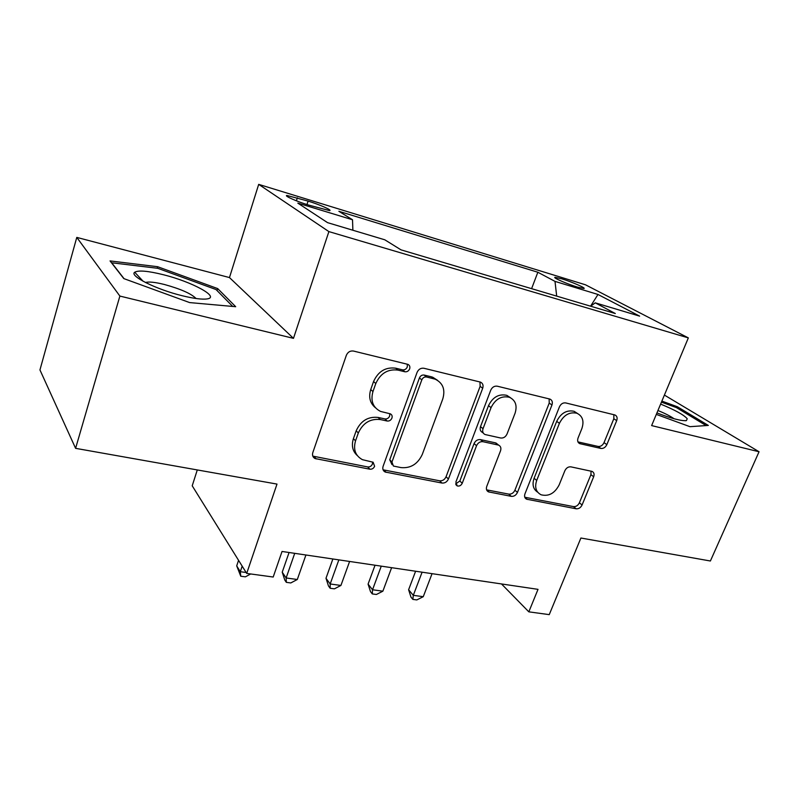 <?xml version="1.0" encoding="UTF-8"?>
<svg xmlns="http://www.w3.org/2000/svg" width="799" height="799" viewBox="0 0 799 799"><rect width="100%" height="100%" fill="white"/><g stroke="black" fill="none" stroke-linecap="round" stroke-linejoin="round"><path stroke-width="1.2" d="M409.647 368.858C410.247 366.721 409.647 365.223 407.88 364.364L353.488 351.051C350.202 350.611 347.825 352.029 346.347 355.305L312.799 452.624C312.059 455.31 312.808 457.278 315.036 458.536L369.867 469.203C372.034 469.393 373.612 468.414 374.601 466.286L373.133 462.231L362.446 459.675C355.405 455.81 353.108 449.527 355.535 440.848L358.322 432.978C362.936 422.961 370.277 418.476 380.334 419.545L387.155 421.023C389.333 421.253 390.931 420.274 391.929 418.097C392.499 416.109 391.959 414.681 390.312 413.832L380.564 411.425C372.933 407.51 370.406 400.888 372.953 391.57L375.8 383.52C380.504 373.293 387.895 368.828 398.002 370.117L404.833 371.765C407.021 372.044 408.629 371.076 409.647 368.858M375.34 407.66C369.987 403.185 368.449 397.153 370.736 389.552L373.562 381.532C378.237 371.345 385.607 366.901 395.675 368.189L402.496 369.837C404.674 370.117 406.272 369.148 407.3 366.941L407.3 364.204M312.799 456.119L367.71 466.936C369.877 467.115 371.445 466.147 372.434 464.029L372.594 462.052M357.253 455.51C352.569 451.205 351.28 445.582 353.408 438.661L356.184 430.811C360.768 420.823 368.089 416.369 378.117 417.438L384.918 418.916C387.086 419.145 388.674 418.177 389.672 416.009L389.772 413.672M561.597 278.771L555.055 277.323C552.279 277.483 567.38 284.094 577.477 287.101L583.879 288.499C586.506 288.269 571.545 281.747 561.597 278.771M600.878 448.439C603.445 448.708 605.432 447.44 606.85 444.634L616.688 420.654C617.607 417.877 617.018 415.989 614.93 414.971L565.672 402.916C562.965 402.586 560.898 403.885 559.45 406.811L524.953 493.872C524.134 496.389 524.673 498.167 526.591 499.195L576.169 508.793C578.726 508.983 580.703 507.715 582.081 504.978L593.667 476.763C594.536 474.187 593.997 472.399 592.069 471.4L570.915 466.856C568.299 466.606 566.281 467.894 564.873 470.711L559.12 484.973C554.676 493.402 548.663 496.668 541.083 494.781C535.939 492.034 534.481 487.25 536.698 480.439L559.42 423.32C563.645 415.041 569.477 411.675 576.898 413.233C582.631 416.029 584.289 421.143 581.872 428.564L578.037 438.062C577.158 440.768 577.737 442.626 579.784 443.655L600.878 448.439L598.071 446.431C600.628 446.701 602.616 445.442 604.024 442.636L613.822 418.736L613.862 414.701M119.88 296.069L293.473 338.357L229.473 277.573L76.784 237.393L119.88 296.069L75.595 448.339L276.993 484.084L246.701 573.422L273.198 577.028L282.037 551.46L538.017 589.352L528.828 611.844L549.243 614.631L580.903 538.017L710.391 560.998L759.05 451.755L664.398 395.076M293.473 338.357L328.888 231.6L688.339 337.897L651.624 425.587L759.05 451.755M482.696 388.264C483.575 385.308 482.826 383.25 480.439 382.102L423.899 368.259C420.823 367.86 418.546 369.238 417.078 372.394L383.111 466.296C382.341 468.933 383.031 470.841 385.158 472.019L441.977 483.045C444.883 483.285 447.031 481.927 448.439 478.991L482.696 388.264L480.139 386.336L479.959 381.962M497.238 386.187L549.952 399.091C552.179 400.169 552.848 402.137 551.949 405.003L517.462 492.414C516.074 495.25 514.007 496.559 511.29 496.349L488.489 491.874C486.521 490.806 485.932 488.988 486.741 486.441L500.524 450.816C501.373 448.119 500.733 446.222 498.606 445.123L482.976 441.697C480.119 441.408 477.972 442.746 476.544 445.702L462.241 483.255C461.033 485.592 459.345 486.471 457.168 485.892L455.879 482.027L490.736 390.202C492.184 387.165 494.361 385.827 497.238 386.187M75.595 448.339L39.95 369.927L76.784 237.393M308.584 205.063L329.528 210.606C332.823 210.427 319.51 204.534 308.094 201.098L286.971 195.475C283.495 195.585 296.908 201.558 308.584 205.063M328.888 231.6L258.686 184.369L585.507 284.804L688.339 337.897M531.605 288.659L537.847 272.239L338.866 211.296L352.519 219.765L352.878 230.232M537.847 272.239L555.005 281.388L597.992 294.471L639.629 316.134L595.255 302.841L615.31 313.538L401.018 249.857L384.798 239.8L327.55 222.641L297.827 203.126L352.519 219.765M197.293 469.942L192.219 485.812L246.701 573.422M229.473 277.573L258.686 184.369M501.492 583.949L528.828 611.844M595.255 302.841L590.651 306.207M556.683 296.109L555.005 281.388M597.992 294.471L590.571 306.187M189.633 302.581L235.695 306.706L217.698 288.599L157.623 266.706L110.052 260.923L123.795 278.591L189.633 302.581M656.299 414.401L689.956 426.676L708.323 425.428L677.382 406.751L661.872 401.098M157.173 268.234L157.623 266.706M217.068 290.596L217.698 288.599M676.903 407.88L677.382 406.751M383.071 469.802L439.62 480.798C442.516 481.038 444.663 479.69 446.062 476.763L480.139 386.336M426.556 376.998C424.409 376.719 422.831 377.687 421.802 379.885L391.959 462.012L393.398 466.037L401.048 467.605C410.686 468.454 417.757 464.059 422.281 454.441L442.746 399.051C445.492 389.612 442.966 382.981 435.165 379.165L426.556 376.998L424.159 375.061C422.022 374.791 420.444 375.75 419.425 377.937L421.802 379.885M391.989 464.609L389.742 459.785L419.425 377.937M437.512 380.304L432.738 377.238L431.16 376.748L433.577 378.686M424.159 375.061L431.16 376.748M486.611 489.847L508.763 494.122C511.47 494.341 513.527 493.033 514.916 490.206L549.223 403.076L549.153 398.881M497.717 444.394L495.45 442.846L480.469 439.61C477.622 439.32 475.485 440.649 474.067 443.605L459.825 481.028L462.241 483.255M455.66 483.874L459.825 481.028M515.065 413.243C517.422 405.582 515.555 400.269 509.452 397.283C501.492 395.555 495.36 399.011 491.055 407.64L483.025 428.703C482.187 431.47 482.856 433.408 485.043 434.526L500.663 438.002C503.48 438.301 505.597 436.973 507.025 434.027L515.065 413.243M510.521 397.752L506.836 395.355C498.896 393.627 492.783 397.063 488.499 405.662L491.055 407.64M483.305 433.108L482.516 432.459C480.339 431.35 479.67 429.413 480.509 426.656L488.499 405.662M577.947 441.887L598.071 446.431M577.457 413.453L574.111 411.305C566.711 409.747 560.898 413.103 556.693 421.353L559.42 423.32M537.697 492.214C533.173 489.258 531.974 484.613 534.092 478.281L556.693 421.353M527.32 499.425L524.773 497.228L573.492 506.596C576.049 506.796 578.007 505.527 579.385 502.801L590.91 474.666L591.08 471.14M238.561 560.339L236.704 565.862L240.299 571.704L246.132 572.503M242.177 566.141L240.299 571.704L240.749 576.219L236.704 565.862M250.696 573.962L245.393 576.838L240.749 576.219M163.495 274.756C148.045 270.911 138.447 270.072 134.711 272.239C128.919 275.775 156.204 289.438 182.122 295.71C193.887 298.576 202.257 299.645 207.231 298.896C220.254 297.108 191.99 281.807 163.495 274.756M196.045 298.506C191.331 293.692 180.764 289.008 164.334 284.474C154.986 282.167 148.704 281.518 145.478 282.506L145.478 282.506M124.075 278.701L111.68 262.771L157.753 268.304L216.02 289.538L232.719 306.436M656.918 412.923C671.729 418.586 681.557 421.143 686.431 420.594L687.22 418.736C683.964 414.931 675.095 410.047 660.623 404.084M661.442 402.137L676.453 407.61L706.146 425.577M674.016 418.726C670.541 416.209 665.177 413.473 657.937 410.506M289.068 552.499L282.227 572.184L286.132 577.967L297.308 579.495L305.917 554.995M294.721 553.337L286.132 577.967L286.332 582.351L284.774 580.024L282.227 572.184M297.308 579.495L290.786 582.95L286.332 582.351M332.883 558.98L325.992 578.266L330.177 583.979L340.923 585.447L349.602 561.457M338.846 559.869L330.177 583.979L330.147 588.254L328.469 585.947L325.992 578.266M340.923 585.447L334.431 588.833L330.147 588.254M375.041 565.223L368.079 584.109L372.534 589.762L382.871 591.18L391.62 567.68M381.263 566.151L372.534 589.762L372.284 593.927L370.506 591.65L368.079 584.109M382.871 591.18L376.409 594.476L372.284 593.927M415.61 571.235L408.609 589.742L413.303 595.335L423.26 596.693L432.059 573.662M422.092 572.194L413.303 595.335L412.853 599.39L410.976 597.133L408.609 589.742M423.26 596.693L416.828 599.919L412.853 599.39M296.389 200.809L297.358 197.802M306.976 204.554L308.094 201.098M395.675 368.189L398.002 370.117M373.562 381.532L375.8 383.52M370.736 389.552L372.953 391.57M384.918 418.916L387.155 421.023M378.117 417.438L380.334 419.545M356.184 430.811L358.322 432.978M353.408 438.661L355.535 440.848M367.71 466.936L369.867 469.203M314.187 456.619L316.174 458.906M402.496 369.837L404.833 371.765M446.062 476.763L448.439 478.991M439.62 480.798L441.977 483.045M383.939 470.062L386.137 472.329M389.742 459.785L391.959 462.012M549.223 403.076L551.949 405.003M514.916 490.206L517.462 492.414M508.763 494.122L511.29 496.349M486.811 489.887L489.288 492.124M495.45 442.846L497.987 444.933M480.469 439.61L482.976 441.697M474.067 443.605L476.544 445.702M480.509 426.656L483.025 428.703M578.136 442.256L580.244 443.795M534.092 478.281L536.698 480.439M590.91 474.666L593.667 476.763M579.385 502.801L582.081 504.978M573.492 506.596L576.169 508.793M613.822 418.736L616.688 420.654M604.024 442.636L606.85 444.634M286.761 196.135L286.971 195.475M313.048 456.249L315.036 458.536M383.121 469.912L385.158 472.019M432.738 377.238L435.165 379.165M486.871 490.406L488.489 491.874M496.059 443.036L498.606 445.123M455.949 484.743L457.168 485.892M506.836 395.355L509.452 397.283M578.406 442.646L579.784 443.655M574.111 411.305L576.898 413.233M525.103 497.917L526.591 499.195M143.141 281.278L134.711 272.239M685.182 420.733L686.431 420.594"/></g></svg>
